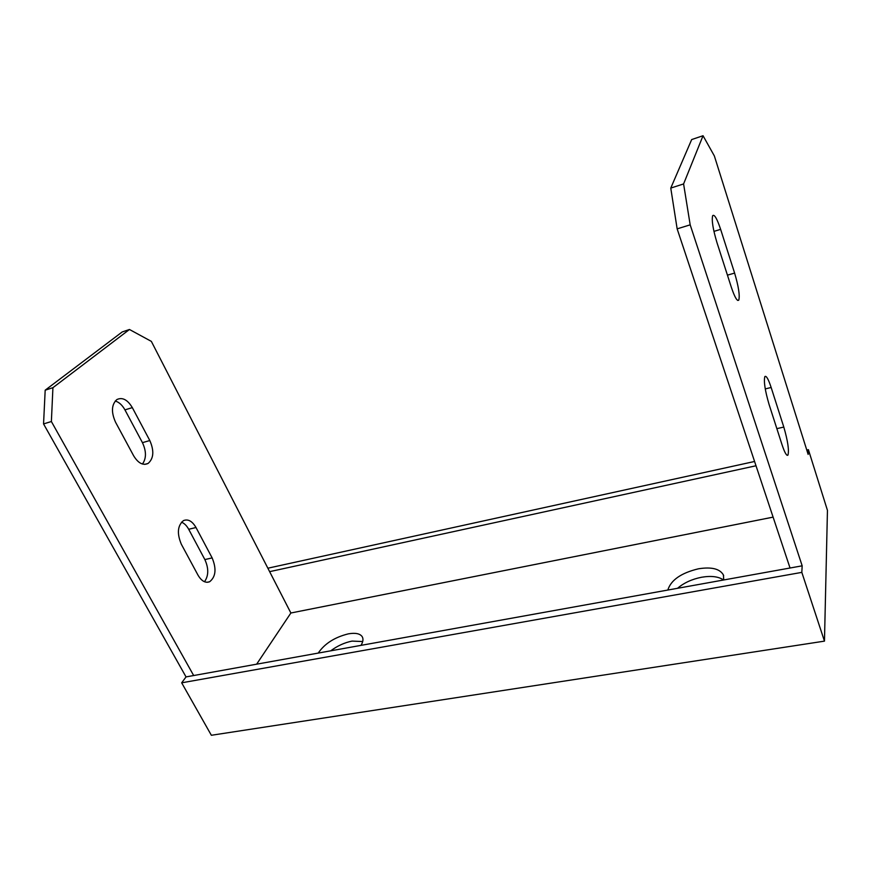 <?xml version="1.0" encoding="UTF-8"?>
<svg xmlns="http://www.w3.org/2000/svg" width="871" height="871" viewBox="0 0 871 871"><rect width="100%" height="100%" fill="white"/><g stroke="black" fill="none" stroke-linecap="round" stroke-linejoin="round"><path stroke-width="1.31" d="M186.035 676.909L193.678 675.537L51.378 421.52L43.55 423.927L186.035 676.909L181.669 682.82L211.359 735.276L824.467 641.132L801.821 572.378L181.669 682.82M806.775 450.024L808.408 449.676L808.146 454.412L714.351 155.931L703.039 135.724L691.672 139.567L670.768 188.082L683.593 183.933L703.039 135.724M43.55 423.927L45.183 390.186L52.924 387.682L129.463 329.488L151.347 341.378L290.87 612.999L269.64 571.648L756.006 465.767M677.148 228.855L790.041 568.012L802.169 565.823L690.18 224.838L677.148 228.855L670.768 188.082M802.169 565.823L801.821 572.378M808.408 449.676L827.45 510.384L824.467 641.132M683.593 183.933L690.18 224.838M782.114 444.983L769.093 404.514C765.021 390.611 763.617 381.291 764.847 376.577C766.24 375.379 768.342 379.016 771.151 387.486L783.802 427.062C787.83 440.998 789.224 450.351 787.95 455.108C786.687 456.175 784.738 452.8 782.114 444.983M731.39 287.419L716.953 242.574C712.968 229.215 711.531 220.243 712.663 215.67C714.362 214.026 717.018 218.588 720.633 229.356L734.612 273.091C738.575 286.505 739.969 295.509 738.793 300.092C737.236 301.606 734.776 297.381 731.39 287.419M723.747 579.966L723.398 574.958C719.86 568.796 711.563 566.727 698.52 568.785C681.231 572.922 670.986 580.01 667.807 590.048M360.986 645.378C363.142 641.796 363.534 638.868 362.151 636.603C359.941 633.565 355.368 632.651 348.422 633.838C334.714 637.213 324.643 643.625 318.209 653.087M195.997 527.51C192.241 521.087 188.06 518.789 183.465 520.608C177.532 525.605 176.824 533.488 181.353 544.277L198.011 575.165C201.539 581.109 205.414 583.298 209.65 581.741C215.801 576.787 216.629 568.839 212.143 557.908L195.997 527.51L188.702 529.285L204.859 559.574C208.822 568.415 208.692 575.796 204.478 581.741M132.327 407.628C127.525 399.658 122.365 396.98 116.845 399.571C111.477 404.569 111.053 412.135 115.571 422.261L133.644 455.783C138.151 463.165 142.964 465.724 148.081 463.459C153.721 458.505 154.298 450.862 149.812 440.541L132.327 407.628L124.934 409.871L142.441 442.653C146.437 451.287 146.437 458.407 142.452 464.025M52.924 387.682L51.378 421.52M129.463 329.488L122.223 331.938L45.183 390.186M181.484 522.175C184.304 523.286 186.71 525.659 188.702 529.285M115.222 401.019C119.044 402.13 122.288 405.08 124.934 409.871M677.518 588.306C683.942 582.841 691.966 579.15 701.612 577.244C711.237 575.622 718.553 576.537 723.583 579.999M330.697 650.833C337.436 645.847 344.546 642.602 352.036 641.1L362.706 641.535M790.041 568.012L193.678 675.537M267.865 568.208L754.58 461.478M269.64 571.659L290.881 612.999L773.11 517.134M256.64 664.181L290.881 612.999L256.629 664.192M773.11 517.124L290.881 612.999M149.812 440.541L142.441 442.653M720.633 229.356L713.937 231.392M734.612 273.091L727.437 275.149M212.143 557.908L204.859 559.574M771.151 387.486L765.25 388.923M783.802 427.062L776.856 428.652M148.081 463.459L144.771 464.374M738.793 300.092L737.672 300.408M362.151 636.603L362.641 637.594M723.398 574.958L723.67 575.72M209.65 581.741L207.091 582.307M787.95 455.108L787.101 455.293"/></g></svg>
